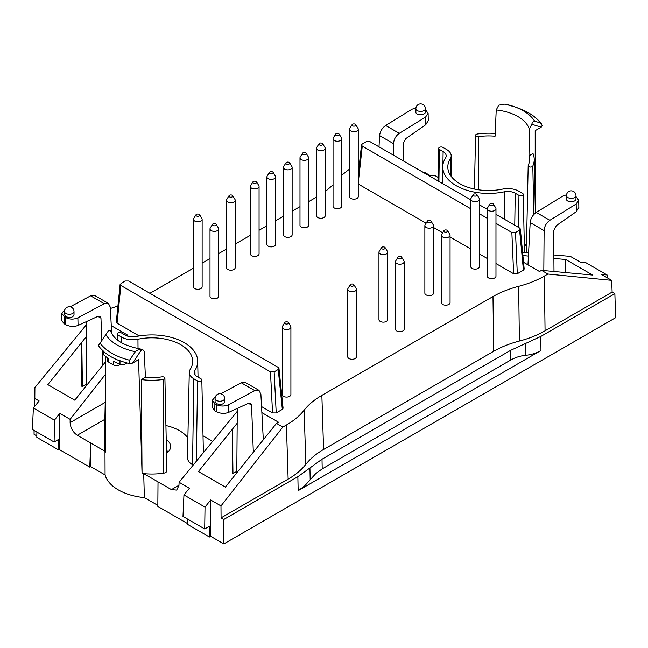 <?xml version="1.0" encoding="UTF-8"?>
<svg xmlns="http://www.w3.org/2000/svg" width="648" height="648" viewBox="0 0 648 648"><rect width="100%" height="100%" fill="white"/><g stroke="black" fill="none" stroke-linecap="round" stroke-linejoin="round"><path stroke-width="0.97" d="M237.273 411.334L179.107 482.266L178.953 485.49L176.677 490.099L171.428 489.613L143.71 473.615A47.612 27.491 0 0 0 163.628 473.178A4.325 2.503 180 0 0 166.892 470.723L164.908 378.14A2.349 1.353 0 0 0 161.984 376.844A40.937 23.636 0 0 1 145.411 377.274L141.418 379.574A45.635 26.349 0 0 0 163.142 379.469A2.349 1.353 0 0 0 164.908 378.14M304.131 410.184C299.773 415.741 293.868 420.69 286.408 425.015L288.133 479.147C295.585 474.822 301.498 469.873 305.856 464.316L304.131 410.184C308.497 404.627 314.401 399.678 321.862 395.353L492.982 296.557L493.695 351.273C501.188 346.972 509.749 343.553 519.38 341.042L518.667 286.327C509.036 288.838 500.475 292.256 492.982 296.557M321.862 395.353L323.587 449.485C316.127 453.811 310.214 458.76 305.856 464.316M288.133 479.147L221.073 517.857L220.984 505.934L282.852 427.064L286.408 425.015M323.587 449.485L493.695 351.273M220.984 505.934L210.665 499.973L205.027 507.109L183.951 494.942L189.427 488.219L179.107 482.266M282.852 427.064L276.469 423.387L225.358 487.11L198.426 471.558L237.176 423.241M221.073 517.857L223.827 519.445L297.861 476.701L322.007 459.23L510.575 350.366L540.837 336.425L614.871 293.682L615.6 317.714L223.827 543.899L210.665 536.301L209.442 537.006L187.402 524.289L187.483 519.016M518.667 286.327C528.298 283.808 536.86 280.398 544.352 276.089L545.065 330.804L612.125 292.094L614.871 293.682M545.065 330.804C537.573 335.113 529.011 338.523 519.38 341.042M232.972 473.55L232.397 473.218L232.397 429.203L232.972 473.55L236.804 471.371M253.328 452.239L251.554 405.097L250.598 403.145L248.719 403.186L228.639 412.387C224.548 413.878 220.458 413.635 216.375 411.658L214.747 410.719L212.204 407.333L212.374 400.213L215.46 396.617M254.826 390.623L241.21 382.766L245.276 382.425L258.989 390.339L254.826 390.623L228.469 404.749C224.386 406.531 220.296 406.442 216.213 404.498L214.909 403.745L212.374 400.213M241.21 382.766L220.725 393.79M216.481 403.631L215.087 401.728L215.087 398.463A4.763 2.746 180 0 0 216.481 400.407A4.763 2.746 180 0 0 221.673 401.007A4.763 2.746 180 0 0 224.613 398.463L224.613 401.914C223.366 404.49 220.66 405.065 216.481 403.631M209.442 537.006L209.28 526.314L204.703 528.954L182.987 516.415L183.951 494.942M204.703 528.954L205.027 507.109M132.581 363.107L129.722 363.674L129.543 360.191L135.343 351.71C137.141 350.009 139.271 349.256 141.726 349.45L132.581 363.107L138.575 359.64L142.042 473.429A47.612 27.491 0 0 0 143.71 473.615L144.358 497.599A47.434 27.386 180 0 1 105.073 474.919L90.688 466.609L90.688 442.997L77.282 435.262C72.924 432.248 70.543 428.053 70.122 422.65L105.227 402.384M129.722 363.666A57.996 33.485 180 0 1 120.253 360.79L119.993 360.928A58.004 33.485 180 0 1 103.461 351.386L103.307 351.005A57.996 33.485 180 0 1 98.318 345.538M111.116 332.303C110.938 330.731 110.128 330.083 108.686 330.375L100.059 343.165A56.457 32.594 0 0 0 129.543 360.191M105.276 399.921L104.288 446.197A47.612 27.491 0 0 0 104.992 451.259A47.612 27.491 0 0 0 105.316 452.223L105.284 356.189M165.929 425.55A38.953 22.494 180 0 1 187.88 437.918M189.281 372.357A15.495 8.942 180 0 0 193.825 378.796L197.551 380.943A2.511 1.45 180 0 0 200.297 381.259A2.511 1.45 180 0 0 201.828 379.906A2.511 1.45 180 0 0 201.099 378.902L197.365 376.747A10.481 6.051 180 0 1 194.303 372.543A10.481 6.051 180 0 1 194.935 370.397A45.789 26.438 180 0 0 197.689 361.033A45.789 26.438 180 0 0 136.234 336.514A10.481 6.051 180 0 1 125.242 335.105L121.516 332.959A2.511 1.45 180 0 0 118.795 332.635A2.511 1.45 180 0 0 117.239 333.963A2.511 1.45 180 0 0 117.968 335L121.703 337.154A15.495 8.942 180 0 0 137.951 339.236A40.775 23.547 180 0 1 192.675 361.649A40.775 23.547 180 0 1 190.22 369.409A15.495 8.942 180 0 0 189.281 372.357L187.466 457.52A17.318 9.995 0 0 0 192.537 464.713L193.185 465.086M54.116 442.017L32.4 429.478L33.364 408.005L54.44 420.171L54.116 442.017L58.693 439.376L58.855 450.068L59.535 449.68L89.78 467.135L90.688 442.997L104.992 451.259L105.073 474.919M102.749 350.495L102.749 353.306A4.325 2.503 0 0 0 103.461 354.683A58.004 33.485 0 0 0 108.321 358.368L108.321 361.9A58.004 33.485 0 0 0 113.619 364.954A4.325 2.503 0 0 0 119.532 364.848L120.374 364.362M99.29 343.886L98.31 345.538L100.059 343.165M141.726 349.45L142.592 349.41L144.261 351.435L145.411 377.274M113.619 364.954L113.619 361.422A58.004 33.485 0 0 0 119.993 364.233A4.325 2.503 0 0 0 125.437 363.909L127.049 362.985M59.535 449.68L59.802 413.384L70.122 419.345L70.122 422.65M111.675 333.185L110.298 307.176L108.402 303.402L104.239 303.685L77.882 317.812L78.052 325.442L98.132 316.248L100.011 316.208L100.967 318.16L101.793 340.281M126.862 335.867L127.899 335.259L111.278 325.669M86.589 336.304L81.81 342.257L82.385 386.605L81.81 386.273L81.81 342.257L47.839 384.62L74.771 400.172L105.276 362.135M86.216 384.434L82.385 386.605M86.208 385.908L86.702 321.481M102.157 349.944L102.74 365.302M70.13 306.844L90.623 295.82L94.689 295.488L108.402 303.402M78.052 325.442C73.961 326.932 69.871 326.689 65.788 324.721L64.16 323.781L61.617 320.387L61.779 313.276L64.873 309.679M61.779 313.276L64.322 316.799L65.626 317.561C69.709 319.505 73.799 319.586 77.882 317.812M352.528 125.825A1.944 1.126 180 0 1 352.067 124.659A1.944 1.126 180 0 1 353.905 123.906A1.944 1.126 180 0 1 355.744 124.659A1.944 1.126 180 0 1 354.942 125.979A1.944 1.126 180 0 1 352.528 125.825M355.744 124.659L357.996 128.369A4.325 2.503 180 0 1 358.239 129.195A4.325 2.503 180 0 1 355.566 131.504A4.325 2.503 180 0 1 350.843 130.961A4.325 2.503 180 0 1 349.58 129.195A4.325 2.503 180 0 1 349.823 128.369L352.067 124.659M487.312 208.713L487.312 276.186A4.325 2.503 0 0 0 488.576 277.952A4.325 2.503 0 0 0 493.298 278.494A4.325 2.503 0 0 0 495.971 276.186L495.971 208.713A4.325 2.503 180 0 1 493.298 211.021A4.325 2.503 180 0 1 488.576 210.479A4.325 2.503 180 0 1 487.312 208.713A4.325 2.503 180 0 1 487.555 207.886L489.799 204.177A1.944 1.126 180 0 1 491.638 203.423A1.944 1.126 180 0 1 493.476 204.177A1.944 1.126 180 0 1 492.674 205.497A1.944 1.126 180 0 1 490.261 205.343A1.944 1.126 180 0 1 489.799 204.177M470.78 199.171L470.78 266.644A4.325 2.503 0 0 0 472.052 268.41A4.325 2.503 0 0 0 476.766 268.952A4.325 2.503 0 0 0 479.439 266.644L479.439 199.171A4.325 2.503 180 0 1 476.766 201.479A4.325 2.503 180 0 1 472.052 200.937A4.325 2.503 180 0 1 470.78 199.171A4.325 2.503 180 0 1 471.023 198.345L473.275 194.635A1.944 1.126 180 0 1 475.114 193.882A1.944 1.126 180 0 1 476.952 194.635A1.944 1.126 180 0 1 476.15 195.955A1.944 1.126 180 0 1 473.737 195.801A1.944 1.126 180 0 1 473.275 194.635M441.401 235.224L441.401 302.689A4.325 2.503 0 0 0 442.665 304.455A4.325 2.503 0 0 0 447.387 304.997A4.325 2.503 0 0 0 450.06 302.689L450.06 235.224A4.325 2.503 180 0 1 447.387 237.533A4.325 2.503 180 0 1 442.665 236.99A4.325 2.503 180 0 1 441.401 235.224A4.325 2.503 180 0 1 441.644 234.398L443.888 230.68A1.944 1.126 180 0 1 445.727 229.927A1.944 1.126 180 0 1 447.565 230.68A1.944 1.126 180 0 1 446.764 232.008A1.944 1.126 180 0 1 444.35 231.846A1.944 1.126 180 0 1 443.888 230.68M424.869 225.682L424.869 293.147A4.325 2.503 0 0 0 426.141 294.913A4.325 2.503 0 0 0 430.855 295.456A4.325 2.503 0 0 0 433.528 293.147L433.528 225.682A4.325 2.503 180 0 1 430.855 227.991A4.325 2.503 180 0 1 426.141 227.448A4.325 2.503 180 0 1 424.869 225.682A4.325 2.503 180 0 1 425.112 224.856L427.364 221.138A1.944 1.126 180 0 1 429.203 220.385A1.944 1.126 180 0 1 431.041 221.138A1.944 1.126 180 0 1 430.24 222.458A1.944 1.126 180 0 1 427.826 222.305A1.944 1.126 180 0 1 427.364 221.138M378.959 252.185L378.959 319.658A4.325 2.503 0 0 0 380.23 321.424A4.325 2.503 0 0 0 384.944 321.967A4.325 2.503 0 0 0 387.617 319.658L387.617 252.185A4.325 2.503 180 0 1 384.944 254.494A4.325 2.503 180 0 1 380.23 253.951A4.325 2.503 180 0 1 378.959 252.185A4.325 2.503 180 0 1 379.202 251.359L381.453 247.649A1.944 1.126 180 0 1 383.292 246.888A1.944 1.126 180 0 1 385.131 247.649A1.944 1.126 180 0 1 384.329 248.97A1.944 1.126 180 0 1 381.915 248.808A1.944 1.126 180 0 1 381.453 247.649M395.491 261.727L395.491 329.2A4.325 2.503 0 0 0 396.754 330.966A4.325 2.503 0 0 0 401.476 331.509A4.325 2.503 0 0 0 404.149 329.2L404.149 261.727A4.325 2.503 180 0 1 401.476 264.036A4.325 2.503 180 0 1 396.754 263.493A4.325 2.503 180 0 1 395.491 261.727A4.325 2.503 180 0 1 395.734 260.901L397.977 257.191A1.944 1.126 180 0 1 399.816 256.438A1.944 1.126 180 0 1 401.655 257.191A1.944 1.126 180 0 1 400.853 258.512A1.944 1.126 180 0 1 398.439 258.358A1.944 1.126 180 0 1 397.977 257.191M347.741 289.291L347.741 356.764A4.325 2.503 0 0 0 349.013 358.53A4.325 2.503 0 0 0 353.727 359.073A4.325 2.503 0 0 0 356.4 356.764L356.4 289.291A4.325 2.503 180 0 1 353.727 291.6A4.325 2.503 180 0 1 349.013 291.057A4.325 2.503 180 0 1 347.741 289.291A4.325 2.503 180 0 1 347.984 288.473L350.236 284.756A1.944 1.126 180 0 1 352.075 284.002A1.944 1.126 180 0 1 353.913 284.756A1.944 1.126 180 0 1 353.103 286.076A1.944 1.126 180 0 1 350.698 285.922A1.944 1.126 180 0 1 350.236 284.756M282.245 327.11L282.245 394.583A4.325 2.503 0 0 0 283.508 396.349A4.325 2.503 0 0 0 288.23 396.892A4.325 2.503 0 0 0 290.903 394.583L290.903 327.11A4.325 2.503 180 0 1 288.23 329.419A4.325 2.503 180 0 1 283.508 328.876A4.325 2.503 180 0 1 282.245 327.11A4.325 2.503 180 0 1 282.488 326.284L284.731 322.574A1.944 1.126 180 0 1 286.57 321.813A1.944 1.126 180 0 1 288.409 322.574A1.944 1.126 180 0 1 287.607 323.895A1.944 1.126 180 0 1 285.193 323.733A1.944 1.126 180 0 1 284.731 322.574M210.009 228.857L210.009 296.33A4.325 2.503 0 0 0 211.28 298.096A4.325 2.503 0 0 0 215.995 298.639A4.325 2.503 0 0 0 218.668 296.33L218.668 228.857A4.325 2.503 180 0 1 215.995 231.166A4.325 2.503 180 0 1 211.28 230.623A4.325 2.503 180 0 1 210.009 228.857A4.325 2.503 180 0 1 210.252 228.039L212.504 224.321A1.944 1.126 180 0 1 214.342 223.568A1.944 1.126 180 0 1 216.181 224.321A1.944 1.126 180 0 1 215.371 225.642A1.944 1.126 180 0 1 212.965 225.488A1.944 1.126 180 0 1 212.504 224.321M193.485 219.316L193.485 286.789A4.325 2.503 0 0 0 194.748 288.554A4.325 2.503 0 0 0 199.471 289.097A4.325 2.503 0 0 0 202.136 286.789L202.136 219.316A4.325 2.503 180 0 1 199.471 221.624A4.325 2.503 180 0 1 194.748 221.081A4.325 2.503 180 0 1 193.485 219.316A4.325 2.503 180 0 1 193.728 218.489L195.971 214.78A1.944 1.126 180 0 1 197.81 214.026A1.944 1.126 180 0 1 199.649 214.78A1.944 1.126 180 0 1 198.847 216.1A1.944 1.126 180 0 1 196.433 215.946A1.944 1.126 180 0 1 195.971 214.78M226.541 200.232L226.541 267.705A4.325 2.503 0 0 0 227.804 269.471A4.325 2.503 0 0 0 232.527 270.014A4.325 2.503 0 0 0 235.192 267.705L235.192 200.232A4.325 2.503 180 0 1 232.527 202.541A4.325 2.503 180 0 1 227.804 201.998A4.325 2.503 180 0 1 226.541 200.232A4.325 2.503 180 0 1 226.784 199.406L229.028 195.696A1.944 1.126 180 0 1 230.866 194.943A1.944 1.126 180 0 1 232.705 195.696A1.944 1.126 180 0 1 231.903 197.016A1.944 1.126 180 0 1 229.489 196.862A1.944 1.126 180 0 1 229.028 195.696M250.411 186.446L250.411 253.919A4.325 2.503 0 0 0 251.683 255.685A4.325 2.503 0 0 0 256.397 256.227A4.325 2.503 0 0 0 259.07 253.919L259.07 186.446A4.325 2.503 180 0 1 256.397 188.754A4.325 2.503 180 0 1 251.683 188.22A4.325 2.503 180 0 1 250.411 186.446A4.325 2.503 180 0 1 250.655 185.628L252.898 181.91A1.944 1.126 180 0 1 254.737 181.157A1.944 1.126 180 0 1 256.576 181.91A1.944 1.126 180 0 1 255.774 183.23A1.944 1.126 180 0 1 253.36 183.076A1.944 1.126 180 0 1 252.898 181.91M266.936 176.904L266.936 244.377A4.325 2.503 0 0 0 268.207 246.143A4.325 2.503 0 0 0 272.921 246.686A4.325 2.503 0 0 0 275.594 244.377L275.594 176.904A4.325 2.503 180 0 1 272.921 179.213A4.325 2.503 180 0 1 268.207 178.678A4.325 2.503 180 0 1 266.936 176.904A4.325 2.503 180 0 1 267.179 176.086L269.43 172.368A1.944 1.126 180 0 1 271.269 171.615A1.944 1.126 180 0 1 273.108 172.368A1.944 1.126 180 0 1 272.306 173.688A1.944 1.126 180 0 1 269.892 173.534A1.944 1.126 180 0 1 269.43 172.368M283.468 167.362L283.468 234.835A4.325 2.503 0 0 0 284.731 236.601A4.325 2.503 0 0 0 289.454 237.144A4.325 2.503 0 0 0 292.127 234.835L292.127 167.362A4.325 2.503 180 0 1 289.454 169.671A4.325 2.503 180 0 1 284.731 169.128A4.325 2.503 180 0 1 283.468 167.362A4.325 2.503 180 0 1 283.711 166.544L285.954 162.826A1.944 1.126 180 0 1 287.793 162.073A1.944 1.126 180 0 1 289.632 162.826A1.944 1.126 180 0 1 288.83 164.147A1.944 1.126 180 0 1 286.416 163.993A1.944 1.126 180 0 1 285.954 162.826M299.992 157.82L299.992 225.293A4.325 2.503 0 0 0 301.263 227.059A4.325 2.503 0 0 0 305.978 227.602A4.325 2.503 0 0 0 308.651 225.293L308.651 157.82A4.325 2.503 180 0 1 305.978 160.129A4.325 2.503 180 0 1 301.263 159.586A4.325 2.503 180 0 1 299.992 157.82A4.325 2.503 180 0 1 300.235 156.994L302.486 153.284A1.944 1.126 180 0 1 304.325 152.531A1.944 1.126 180 0 1 306.164 153.284A1.944 1.126 180 0 1 305.362 154.605A1.944 1.126 180 0 1 302.948 154.451A1.944 1.126 180 0 1 302.486 153.284M316.524 148.279L316.524 215.752A4.325 2.503 0 0 0 317.787 217.517A4.325 2.503 0 0 0 322.51 218.06A4.325 2.503 0 0 0 325.183 215.752L325.183 148.279A4.325 2.503 180 0 1 322.51 150.587A4.325 2.503 180 0 1 317.787 150.044A4.325 2.503 180 0 1 316.524 148.279A4.325 2.503 180 0 1 316.767 147.452L319.01 143.743A1.944 1.126 180 0 1 320.849 142.989A1.944 1.126 180 0 1 322.688 143.743A1.944 1.126 180 0 1 321.886 145.063A1.944 1.126 180 0 1 319.472 144.909A1.944 1.126 180 0 1 319.01 143.743M333.048 138.737L333.048 206.21A4.325 2.503 0 0 0 334.319 207.976A4.325 2.503 0 0 0 339.034 208.518A4.325 2.503 0 0 0 341.707 206.21L341.707 138.737A4.325 2.503 180 0 1 339.034 141.045A4.325 2.503 180 0 1 334.319 140.503A4.325 2.503 180 0 1 333.048 138.737A4.325 2.503 180 0 1 333.291 137.911L335.543 134.201A1.944 1.126 180 0 1 337.381 133.448A1.944 1.126 180 0 1 339.22 134.201A1.944 1.126 180 0 1 338.418 135.521A1.944 1.126 180 0 1 336.004 135.367A1.944 1.126 180 0 1 335.543 134.201M349.58 129.195L349.58 196.668A4.325 2.503 0 0 0 350.843 198.434A4.325 2.503 0 0 0 355.566 198.977A4.325 2.503 0 0 0 358.239 196.668L358.239 129.195M282.342 409.39L278.219 369.498L278.972 368.348L283.095 408.248L282.342 409.39L276.21 412.93L272.541 412.93L261.549 406.579M261.865 412.606L278.486 422.204L276.469 423.387M523.535 262.31L539.484 271.512L541.534 270.354L547.908 274.039L544.352 276.089M495.971 214.375L519.591 228.015L520.352 228.995L524.183 269.066L523.43 270.2L519.599 230.137L515.525 232.486L511.855 232.478L495.971 223.309M495.971 263.542L513.629 273.74L517.298 273.74L523.43 270.2M358.239 184.024L426.109 223.212M433.528 227.497L442.641 232.754M450.06 237.038L470.78 249.002M479.439 254L487.312 258.544M358.239 164.527L359.308 165.151M341.707 175.244L349.58 169.031M333.048 184.85L325.183 191.646M149.907 293.293L193.485 268.134M202.136 263.137L210.009 258.593M218.668 253.595L226.541 249.051M235.192 244.053L250.411 235.273M259.07 230.275L266.936 225.723M275.594 220.725L283.468 216.181M292.127 211.183L299.992 206.639M308.651 201.641L316.524 197.097M117.928 306.002L110.371 308.513M139.215 335.956L117.061 323.166L120.884 285.476L270.475 371.839L274.144 371.847L278.219 369.498M278.972 368.348L278.211 367.376L128.62 281.013L124.951 281.005L120.123 284.326L116.3 322.016L117.061 323.166M339.22 134.201L341.464 137.911A4.325 2.503 180 0 1 341.707 138.737M322.688 143.743L324.94 147.452A4.325 2.503 180 0 1 325.183 148.279M306.164 153.284L308.408 156.994A4.325 2.503 180 0 1 308.651 157.82M289.632 162.826L291.884 166.544A4.325 2.503 180 0 1 292.127 167.362M273.108 172.368L275.351 176.086A4.325 2.503 180 0 1 275.594 176.904M256.576 181.91L258.827 185.628A4.325 2.503 180 0 1 259.07 186.446M232.705 195.696L234.957 199.406A4.325 2.503 180 0 1 235.192 200.232M199.649 214.78L201.901 218.489A4.325 2.503 180 0 1 202.136 219.316M216.181 224.321L218.425 228.039A4.325 2.503 180 0 1 218.668 228.857M431.041 221.138L433.285 224.856A4.325 2.503 180 0 1 433.528 225.682M447.565 230.68L449.817 234.398A4.325 2.503 180 0 1 450.06 235.224M385.131 247.649L387.374 251.359A4.325 2.503 180 0 1 387.617 252.185M401.655 257.191L403.906 260.901A4.325 2.503 180 0 1 404.149 261.727M353.913 284.756L356.157 288.473A4.325 2.503 180 0 1 356.4 289.291M541.193 127.194L531.789 124.246C532.364 122.294 533.32 121.265 534.649 121.176L540.416 122.966L542.165 125.55L541.193 127.194L535.191 130.661L535.199 205.303M168.124 451.956L166.447 450.133M64.5 311.526L64.5 314.782L65.894 316.686C70.073 318.119 72.778 317.552 74.018 314.977L74.018 311.526A4.763 4.763 0 0 0 69.263 306.763A4.763 4.763 0 0 0 64.5 311.526A4.763 2.746 0 0 0 65.894 313.47A4.763 2.746 0 0 0 71.086 314.069A4.763 2.746 0 0 0 74.018 311.526M58.855 450.068L36.815 437.343L36.895 432.07M34.425 406.701L34.644 399.792M34.579 399.824L34.911 387.52L86.678 324.389M158.023 481.877L157.837 506.436L187.418 523.511M144.358 497.599L157.845 505.391M89.78 467.135L90.688 466.609M36.839 435.942L34.06 434.338L34.06 430.434M33.364 408.005L39.123 400.934L34.822 398.455L34.911 387.52M54.44 420.171L59.802 413.384M105.276 374.528L70.122 419.345M212.633 441.369L203.027 435.82M166.228 439.555A18.743 10.822 180 0 1 170.643 446.602A18.743 10.822 180 0 1 166.52 453.3M142.042 473.429L141.418 379.574M107.252 357.639L107.252 360.256A4.325 2.503 0 0 0 108.321 361.9M237.29 408.418L236.795 472.854M223.827 519.445L223.827 543.899M210.665 499.973L210.665 536.301M309.93 467.969L310.181 479.771L304.609 485.96L298.161 490.674L540.959 350.495L540.837 336.425M258.989 390.339L260.885 394.122L263.315 439.79M34.822 398.455L34.652 406.418M34.142 430.483L34.06 434.338M120.123 284.326L120.884 285.476M505.14 104.142A48.948 28.261 180 0 1 514.933 106.92L504.978 104.101L498.749 105.17L496.222 109.966L495.072 136.218A40.937 23.636 180 0 0 478.499 136.647A2.349 1.353 180 0 1 475.567 135.319A2.349 1.353 180 0 1 477.341 134.023A45.635 26.349 180 0 1 495.194 133.488M532.996 153.503A45.635 26.349 180 0 1 534.211 159.23A45.635 26.349 180 0 1 532.81 166.042A2.349 1.353 180 0 1 530.226 167.054A2.349 1.353 180 0 1 528.185 165.694A2.349 1.353 180 0 1 528.258 165.378A40.937 23.636 180 0 0 529.513 159.845A40.937 23.636 180 0 0 528.995 155.812L532.996 153.503M524.289 243.162A38.953 22.494 180 0 1 526.443 246.872M425.396 109.642L428.109 113.287L425.582 117.069L425.752 124.7L405.769 138.632L403.096 143.718L403.226 160.826M379.007 146.845L379.598 135.626C380.125 131.382 382.142 128.004 385.657 125.485L412.015 109.237L415.951 107.811M393.433 155.18L393.522 143.662C393.863 139.312 395.782 135.877 399.265 133.35L425.582 117.069M425.396 108.662L425.396 111.918C425.623 115.571 415.643 115.773 415.87 112.112L415.87 108.662A4.763 2.746 180 0 0 420.633 111.416A4.763 2.746 180 0 0 425.396 108.662A4.763 4.763 0 0 0 423.014 104.539A4.763 4.763 0 0 0 415.87 108.662M358.239 164.228L359.397 164.325M422.204 171.785L425.517 172.886L429.81 175.373L435.456 175.859L438.032 177.35M425.752 124.7L428.271 120.585L428.109 113.287M543.818 270.564L544.109 230.607C544.45 226.257 546.369 222.815 549.86 220.288L576.169 204.007L578.696 200.232L575.983 196.587M566.538 194.748L562.602 196.174L536.244 212.431C532.729 214.942 530.712 218.319 530.186 222.564L527.958 264.862M566.457 195.607L566.457 199.058C566.231 202.711 576.21 202.508 575.983 198.863L575.983 195.607A4.763 4.763 0 0 0 573.601 191.484A4.763 4.763 0 0 0 566.457 195.607A4.763 2.746 0 0 0 571.22 198.353A4.763 2.746 0 0 0 575.983 195.607M528.42 256.073L522.895 255.563M547.908 274.039L611.68 280.365L601.36 274.412L607.111 274.971L586.043 262.805L580.681 262.335L570.353 256.373L553.87 254.98M522.58 252.331L528.59 252.841M553.894 258.422L565.712 259.508L592.645 275.06L541.534 270.354M612.125 292.094L611.68 280.365M565.712 259.508L565.712 272.581M578.696 200.232L578.858 207.53L576.339 211.645L556.365 225.577L553.684 230.664L553.991 271.496M607.241 277.806L607.111 274.971M531.789 124.246L529.359 129.098L528.995 155.812M523.244 194.335A2.511 1.45 0 0 1 521.713 195.688A2.511 1.45 0 0 1 518.959 195.38L515.233 193.226A10.481 6.051 0 0 0 504.241 191.824A45.789 26.438 0 0 1 442.786 166.649A45.789 26.438 0 0 1 445.549 157.934A10.481 6.051 0 0 0 446.18 155.941A10.481 6.051 0 0 0 443.111 151.592L439.385 149.437A2.511 1.45 0 0 1 438.647 148.392A2.511 1.45 0 0 1 440.211 147.072A2.511 1.45 0 0 1 442.932 147.388L446.658 149.542A15.495 8.942 0 0 1 451.194 155.755A15.495 8.942 0 0 1 450.263 158.922A40.775 23.547 0 0 0 447.809 167.265A40.775 23.547 0 0 0 502.524 189.103A15.495 8.942 0 0 1 518.781 191.184L522.507 193.331A2.511 1.45 0 0 1 523.244 194.335L524.483 252.493M358.239 183.141L362.264 146.116L470.78 208.769M479.439 213.767L487.312 218.311M470.78 199.835L370.008 141.653L366.331 141.645L362.264 143.994L361.511 144.958L362.264 146.116M520.352 228.995L519.599 230.137M487.312 209.377L479.439 204.833M310.181 479.771L315.762 473.591L322.21 468.877L510.656 360.077L510.575 350.366M288.409 322.574L290.66 326.284A4.325 2.503 180 0 1 290.903 327.11M476.952 194.635L479.196 198.345A4.325 2.503 180 0 1 479.439 199.171M493.476 204.177L495.728 207.886A4.325 2.503 180 0 1 495.971 208.713M525.706 343.391L525.812 355.282C531.311 354.731 536.366 353.136 540.959 350.495M525.812 355.282C520.304 355.833 515.257 357.437 510.656 360.077M178.97 485.263L171.428 489.613M216.375 411.658L216.213 404.498M214.909 403.745L214.747 410.719M137.951 339.236L138.024 348.673M121.703 337.154L121.613 342.816M193.825 378.796L192.537 464.713M117.968 335L117.887 340.338M197.551 380.943L196.344 461.238M194.935 370.397L195.016 374.666M163.142 379.469L163.628 473.178M103.461 354.683L103.461 351.386M105.835 334.676A48.948 28.261 0 0 0 135.343 351.71M125.437 363.909L125.437 362.524M119.532 364.848L119.532 364.055M97.864 316.37L100.967 318.16M90.623 295.82L104.239 303.685M64.16 323.781L64.322 316.799M65.626 317.561L65.788 324.721M540.424 122.966A56.457 32.594 180 0 0 518.975 108.41L514.933 106.92A48.948 28.261 180 0 1 534.649 121.176M104.863 419.337L77.282 435.262M119.993 364.233L119.993 360.928M298.161 490.674L297.861 476.701M251.554 405.097L248.451 403.307M228.469 404.749L228.639 412.387M276.21 412.93L274.144 371.847M272.541 412.93L270.475 371.839M532.81 166.042L533.806 214.496M385.657 125.485L399.265 133.35M379.598 135.626L393.522 143.662M549.86 220.288L536.244 212.431M544.109 230.607L530.186 222.564M576.169 204.007L576.339 211.645M496.222 109.966A41.496 23.96 180 0 1 529.359 129.098M478.499 136.647L478.775 189.832M450.263 158.922L450.595 175.535M504.241 191.824L504.444 219.267M443.111 151.592L442.908 165.038M439.385 149.437L438.907 181.432M515.233 193.226L514.755 225.221M518.959 195.38L518.481 227.375M517.298 273.74L515.525 232.486M513.629 273.74L511.855 232.478M322.21 468.877L322.007 459.23M117.239 333.963L117.11 339.722M201.828 379.906L203.383 452.652M197.689 361.033L198.037 377.128M142.592 349.41C124.7 346.243 114.169 340.281 110.994 331.509M224.613 398.463A4.763 4.763 0 0 0 219.85 393.709A4.763 4.763 0 0 0 215.087 398.463M534.211 159.23L535.361 213.046M442.786 166.649L442.43 183.465M451.194 155.755L451.648 176.961M475.567 135.319L474.417 189.054M438.647 148.392L437.951 180.881M528.185 165.694L526.322 252.647M518.975 108.41C528.833 112.064 536.277 117.15 541.299 123.671M358.239 175.017L361.511 144.958"/></g></svg>
